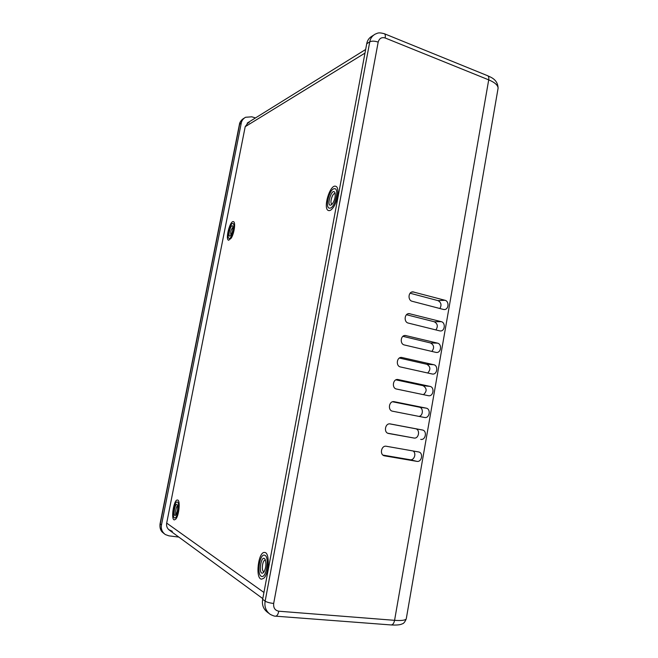<?xml version="1.0" encoding="UTF-8"?>
<svg xmlns="http://www.w3.org/2000/svg" width="658" height="658" viewBox="0 0 658 658"><rect width="100%" height="100%" fill="white"/><g stroke="black" fill="none" stroke-linecap="round" stroke-linejoin="round"><path stroke-width="0.99" d="M330.242 208.134C334.971 207.229 339.289 189.43 334.955 188.69L333.886 188.739C329.115 189.94 324.97 207.393 329.263 208.15L330.242 208.134M174.362 517.797L174.674 517.92C177.413 518.734 180.136 503.23 177.463 502.095L177.191 501.996C174.469 501.207 171.738 516.448 174.362 517.797M229.527 238.377C232.364 237.916 235.589 223.794 232.924 223.498L232.463 223.523C229.601 224.164 226.467 238.073 229.107 238.393L229.527 238.377M261.086 576.202L261.835 576.49C266.515 577.609 269.517 557.416 265.001 555.352L264.351 555.113C259.721 554.003 256.645 573.751 261.086 576.202M332.208 204.046L331.928 204.021C329.321 203.503 332.496 192.638 334.971 193.641L335.21 193.765M332.627 203.511L331.657 204.605C325.159 209.203 332.06 185.556 335.045 193.008C335.621 196.388 334.815 199.884 332.627 203.511M333.096 207.689C337.941 201.373 339.66 186.954 335.687 186.28C329.897 183.96 322.502 209.359 328.589 210.568C329.929 210.897 331.435 209.935 333.096 207.689M230.958 235.145C230.292 232.167 230.966 229.535 232.973 227.257M231.09 234.939L230.333 235.86C226.936 238.336 230.999 222.453 232.776 226.336C233.253 228.852 232.693 231.715 231.09 234.939M231.172 238.204C234.314 233.409 235.86 221.902 233.409 221.656C230.004 220.282 225.028 239.718 228.647 240.244L231.172 238.204M176.278 514.301C174.896 513.791 176.122 505.994 177.602 505.862M175.826 515L175.711 515.115C172.412 518.167 175.102 501.125 177.315 504.949C178.088 508.33 177.594 511.685 175.826 515M175.694 515.14L175.686 511.25M175.752 519.137C179.141 515.617 180.547 499.907 177.512 500.031C173.86 499.035 170.562 519.812 174.378 519.91L175.752 519.137M264.187 571.605L263.866 571.638C261.061 571.563 262.468 559.629 265.199 560.238M263.323 572.699C257.607 576.86 261.168 552.383 265.215 559.613C266.498 564.029 266.005 568.257 263.726 572.279L263.323 572.699M263.554 578.39C269.13 574.269 270.019 552.358 264.689 552.481C258.323 551.059 254.983 578.941 261.547 579.155L263.554 578.39M435.892 329.921C438.195 326.401 437.66 323.678 434.272 321.754L406.479 314.738M431.845 351.421C434.535 347.893 434.107 345.08 430.546 342.966L402.902 336.337M427.716 373.004C430.85 369.516 430.546 366.605 426.812 364.277L399.365 358.042M423.456 394.668C427.132 391.296 426.993 388.302 423.061 385.67L395.91 379.855M418.973 416.391C423.267 415.79 423.546 407.771 419.294 407.154L392.587 401.775M387.801 433.227L413.882 438.014C418.842 439.149 420.536 429.46 415.502 428.736L389.766 423.875M382.972 455.097L410.074 459.72C414.211 460.666 416.736 453.214 413.051 450.96M439.873 308.512C441.831 305.032 441.197 302.4 437.973 300.624L410.099 293.229M255.46 117.938L251.784 116.803L245.533 117.272C243.164 118.654 241.741 120.578 241.272 123.062L161.481 524.952C160.782 528.867 162.065 532.075 165.347 534.567L168.974 535.859L178.82 537.084M378.177 42.12C374.706 40.936 371.902 40.837 369.763 41.832L366.728 43.749L262.657 599.323L265.149 601.149L369.763 41.832C370.372 38.427 372.181 35.853 375.183 34.126L375.192 34.117C377.536 33.402 377.865 31.987 384.362 33.731L384.362 33.731C385.267 34.224 385.53 35.639 385.144 37.975C381.607 36.988 379.279 38.378 378.177 42.12L273.679 603.452C273.284 607.852 274.995 610.435 278.786 611.208L394.578 620.33L488.713 79.857L385.144 37.975M439.659 330.859L440.366 330.958C444.964 331.319 445.803 322.568 441.263 321.663L409.103 313.619C404.382 313.356 403.625 322.181 408.289 323.078L439.659 330.859M435.9 352.375L436.468 352.458C441.156 352.968 442.16 344.011 437.512 343.139L405.369 335.481C400.549 335.054 399.62 344.101 404.399 344.973L435.9 352.375M432.125 373.983L432.545 374.048C437.323 374.723 438.491 365.552 433.745 364.713L401.627 357.442C396.708 356.842 395.59 366.128 400.483 366.958L432.125 373.983M428.333 395.688L428.605 395.729C433.466 396.568 434.823 387.175 429.954 386.378L397.868 379.501C392.851 378.728 391.535 388.245 396.552 389.043L428.333 395.688M424.525 417.485L424.649 417.501C429.592 418.513 431.13 408.898 426.154 408.133L394.093 401.668C388.985 400.697 387.463 410.46 392.604 411.217L424.525 417.485M420.701 439.371C425.71 440.515 427.412 430.702 422.337 429.978L390.301 423.933C385.136 422.773 383.367 432.725 388.615 433.49L413.882 438.014M416.859 461.357C421.819 462.434 423.62 452.762 418.62 451.947L386.369 446.272C381.27 445.121 379.312 454.908 384.461 455.83L416.859 461.357L410.074 459.72M443.402 309.433L444.249 309.54C448.748 309.762 449.439 301.216 444.997 300.278L412.821 291.856C408.207 291.749 407.615 300.352 412.171 301.282L443.402 309.433M366.728 43.749C367.329 40.368 369.122 37.819 372.091 36.108L373.571 35.162M268.711 613.223L267.633 612.401C263.389 609.176 261.736 604.817 262.657 599.323M365.651 49.482L247.531 122.873L248.477 122.281L245.204 126.681L166.688 523.094C166.153 526.087 167.157 528.522 169.682 530.389L172.314 531.31L168.596 529.55M247.194 123.145L249.102 122.725M391.132 624.952C392.785 624.878 393.936 623.34 394.578 620.33C401.438 620.815 405.336 620.321 406.257 618.849C404.983 621.958 403.617 623.636 402.186 623.874C400.377 624.886 396.692 625.248 391.132 624.952L275.612 616.168C274.805 616.349 273.004 615.748 270.199 614.358L270.199 614.358C265.906 611.093 264.22 606.692 265.149 601.149C267.008 602.267 269.846 603.032 273.679 603.452M244.25 118.095L243.896 118.317C241.552 119.682 240.145 121.607 239.676 124.074L160.215 524.023C159.516 527.922 160.791 531.105 164.039 533.564L164.212 533.696M275.612 616.168C277.034 616.069 278.095 614.416 278.786 611.208M364.968 53.109L245.204 126.681M263.94 592.471L166.688 523.094M241.272 123.062L239.413 124.469L160.075 523.76L161.481 524.952M497.917 89.266L498.098 88.213C497.974 85.227 494.849 82.447 488.713 79.857C489.042 77.644 488.672 76.262 487.603 75.711C490.095 77.068 497.802 79.034 498.098 88.213L406.364 618.265M437.973 300.624L444.997 300.278M411.587 292.119L413.824 291.971M384.165 455.747L384.659 455.871M415.502 428.736L422.337 429.978M419.294 407.154L426.154 408.133M393.862 401.643L394.298 401.701M423.061 385.67L429.954 386.378M397.424 379.485L398.238 379.567M426.812 364.277L433.745 364.713M400.969 357.459L402.161 357.524M430.546 342.966L437.512 343.139M404.506 335.555L406.068 335.58M434.272 321.754L441.263 321.663M408.042 313.776L409.959 313.726M262.789 598.615L169.682 530.389M162.658 532.47C160.503 530.603 159.631 527.724 160.059 523.834M239.446 124.329C239.57 122.775 240.581 121.08 242.481 119.254M384.362 33.731L487.603 75.711"/></g></svg>
